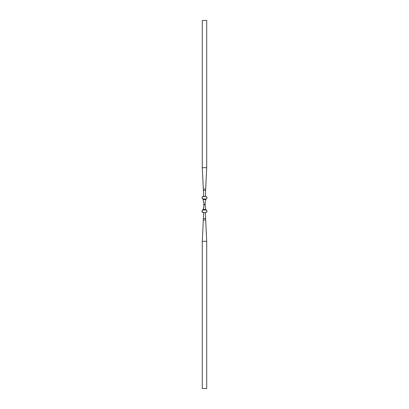 <?xml version="1.0" encoding="UTF-8"?>
<svg xmlns="http://www.w3.org/2000/svg" width="409" height="409" viewBox="0 0 409 409"><rect width="100%" height="100%" fill="white"/><g stroke="black" fill="none" stroke-linecap="round" stroke-linejoin="round"><path stroke-width="0.61" d="M202.874 199.111L202.762 198.978A3.681 3.681 0 0 0 202.44 198.646A3.681 3.681 0 0 1 202.762 198.978A3.681 3.681 0 0 0 202.44 198.646L202.015 197.603L202.573 196.627L205.328 196.402L205.615 190.415L203.38 190.415L203.672 196.402L205.696 196.402A1.288 1.288 0 0 1 206.985 197.69L206.56 198.646A3.681 3.681 0 0 0 206.233 198.978L205.86 199.5L206.233 198.978L202.762 198.978L203.135 199.5L202.762 198.978L206.233 198.978A3.681 3.681 0 0 1 206.56 198.646A3.681 3.681 0 0 0 206.233 198.978A3.681 3.681 0 0 1 206.56 198.646A1.288 1.288 0 0 0 206.985 197.69L206.954 197.956M203.835 203.416L203.856 204.316A27.884 27.884 0 0 1 203.856 204.684L205.144 204.684A27.884 27.884 0 0 1 205.144 204.316L205.374 200.901L205.86 199.5L203.135 199.5L203.835 203.406M206.56 210.354A3.681 3.681 0 0 1 206.233 210.022L205.86 209.5L206.233 210.022A3.681 3.681 0 0 0 206.56 210.354A1.288 1.288 0 0 1 206.985 211.31L206.56 210.354A3.681 3.681 0 0 1 206.233 210.022L202.762 210.022L203.135 209.5L205.86 209.5L205.374 208.099L205.144 204.684L203.856 204.684L203.621 208.099L203.135 209.5L205.86 209.5L205.374 208.099L205.144 204.684A27.884 27.884 0 0 1 205.144 204.316L203.856 204.316L205.144 204.316L205.374 200.901L205.86 199.5L203.135 199.5L203.784 202.537M203.38 218.585L202.291 241.31L202.291 388.55L206.709 388.55L206.709 241.31L202.291 241.31L206.709 241.31L206.709 388.55L202.291 388.55L202.291 241.31L203.314 219.96L205.681 219.96L205.615 218.585L203.38 218.585L203.314 219.96L205.681 219.96L205.328 212.598L203.672 212.598L203.38 218.585L203.467 216.847L203.38 218.585L205.615 218.585M206.709 241.31L205.681 219.96L206.709 241.31M205.451 215.206L205.328 212.598L206.412 212.383L206.985 211.31A1.288 1.288 0 0 1 205.696 212.598L203.672 212.598L203.544 215.206M203.304 212.598L203.672 212.598L203.304 212.598A1.288 1.288 0 0 1 202.44 210.354L202.102 211.77L203.304 212.598M206.126 209.889L205.86 209.5L206.233 210.022L202.762 210.022A3.681 3.681 0 0 1 202.44 210.354A3.681 3.681 0 0 0 202.762 210.022A3.681 3.681 0 0 1 202.44 210.354M206.985 211.31L206.954 211.044M202.184 211.949L202.424 212.251M202.573 212.373L202.92 212.542M203.856 204.316A27.884 27.884 0 0 1 203.856 204.684L203.621 208.099L202.762 210.022M202.44 198.646A1.288 1.288 0 0 1 203.304 196.402L203.672 196.402L203.38 190.415L205.615 190.415L205.451 193.794L206.709 167.69L205.681 189.04L203.314 189.04L202.291 167.69L206.709 167.69L206.709 20.45L206.709 167.69L202.291 167.69L203.544 193.794M205.451 193.794L205.328 196.402L206.412 196.617L206.985 197.69M202.184 197.051L202.424 196.749M202.573 196.627L202.92 196.458M205.615 190.415L205.681 189.04L203.314 189.04L203.38 190.415M202.291 167.69L202.291 20.45L206.709 20.45L202.291 20.45L202.291 167.69"/></g></svg>
